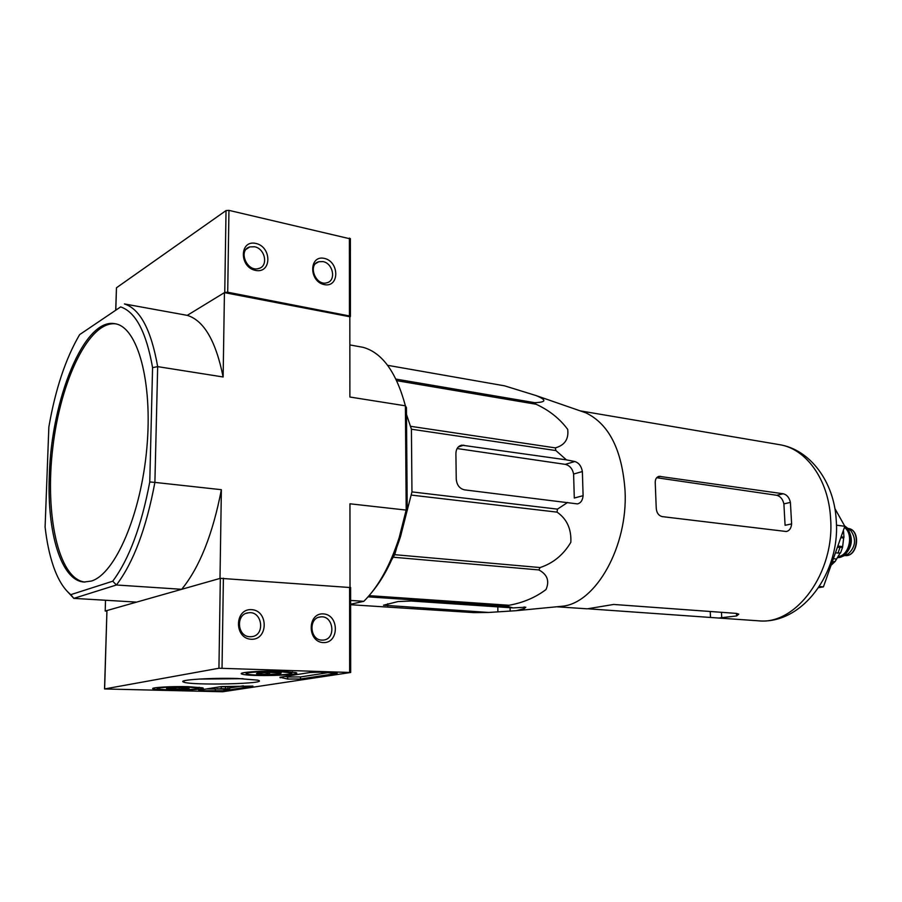 <?xml version="1.0" encoding="UTF-8"?>
<svg xmlns="http://www.w3.org/2000/svg" width="902" height="902" viewBox="0 0 902 902"><rect width="100%" height="100%" fill="white"/><g stroke="black" fill="none" stroke-linecap="round" stroke-linejoin="round"><path stroke-width="1.35" d="M581.339 411.267L585.804 412.812C609.121 424.064 622.211 450.154 625.075 491.094C627.893 546.443 596.03 602.716 562.701 606.2L558.056 606.651M395.922 379.099L534.807 402.687C541.347 402.348 550.829 401.559 535.867 395.504L504.568 385.842L387.601 365.31M534.807 402.687L536.115 404.254C549.239 410.309 559.77 418.697 567.708 429.408C568.869 439.094 564.742 445.25 555.339 447.877L555.891 450.56L566.422 459.862L461.677 445.16C458.002 446.14 456.074 448.937 455.893 453.537L456.254 479.188C456.84 485.107 459.592 488.67 464.53 489.854L577.449 503.902C580.753 503.102 582.647 500.351 583.098 495.672L582.376 471.532C581.373 466.142 578.858 462.805 574.822 461.52L566.422 459.862M406.486 414.458L411.425 429.217L411.955 491.894L557.459 509.134L567.606 502.47M557.459 509.134L557.053 512.133C566.884 518.954 571.485 529.023 570.842 542.327C563.344 554.888 553.084 563.288 540.084 567.55L538.855 569.929C547.356 574.484 549.724 581.035 545.981 589.57C535.427 597.519 523.115 602.75 509.032 605.265L507.375 606.336L513.058 607.903L411.12 601.014L398.019 601.555L383.485 605.219L488.636 612.458L516.226 610.688L524.197 608.602L525.843 607.215L513.058 607.903M350.63 604.723L474.102 612.627L488.636 612.458M457.111 448.542L565.272 464.361C569.748 465.5 572.522 468.736 573.604 474.057L582.376 471.532M396.733 547.548L394.726 554.685L391.795 559.578M411.955 491.894L407.152 510.6M396.677 380.667L536.115 404.254M410.951 426.364L555.339 447.877M411.425 429.217L555.891 450.56M411.526 495.108L557.053 512.133M394.726 554.685L540.084 567.55M393.531 557.244L538.855 569.929M369.098 595.647L509.032 605.265M368.061 596.842L507.375 606.336M49.317 475.546C46.87 532.383 61.156 580.911 84.134 582.027L91.384 581.046C115.039 574.112 140.971 514.738 146.834 448.125C152.923 381.501 137.465 326.727 114.982 323.728C84.303 317.357 51.29 399.293 49.317 475.546M70.784 594.655L73.817 598.376L116.426 584.992C133.485 562.453 146.304 528.256 154.896 482.401L149.766 481.961C141.434 526.148 129.087 559.229 112.727 581.204L70.784 594.655C63.647 588.837 57.784 579.185 53.195 565.667C49.452 554.55 46.757 541.674 45.1 527.027L48.855 427.018C55.36 389.371 65.621 358.568 79.635 334.619L120.642 306.905C135.672 311.968 146.316 332.218 152.573 367.633L157.67 366.629L223.132 376.98L224.44 292.62L187.255 315.362L124.408 303.94C140.081 308.935 151.175 329.828 157.67 366.629L154.896 482.401L221.373 489.696L219.998 578.419L181.697 589.299C199.534 567.448 212.759 534.255 221.373 489.696M149.766 481.961L152.573 367.633M79.635 334.619L120.642 306.905M224.44 292.62L350.179 316.827L349.446 315.948L227.71 292.225L224.756 292.428L187.255 315.362C203.92 320.492 215.882 341.035 223.132 376.98M350.619 604.227L363.822 601.318C378.321 586.898 390.104 565.689 399.169 537.693L406.193 509.98L405.393 405.81C396.35 372.267 382.29 352.783 363.224 347.36L349.852 344.925M105.523 600.27L105.196 611.037L106.831 611.128M112.727 581.204L116.426 584.992L181.697 589.299M66.083 590.1L73.817 598.376L136.597 602.108L105.196 611.037M363.822 601.318L350.619 600.439M350.01 587.303L349.953 503.801L407.23 510.205L406.43 407.603L405.393 405.81L349.886 397.027L349.829 317.008M372.176 591.904C383.688 577.979 393.137 559.533 400.522 536.566L407.23 510.205M115.648 323.852C89.095 320.65 60.614 380.43 52.846 447.302C44.66 514.117 58.258 578.926 84.833 582.061M818.655 587.642L823.425 586.875L844.824 526.272L834.835 508.435M844.824 526.272L836.425 525.189M823.425 586.875L819.411 586.503M583.098 495.672L574.292 498.028L573.604 474.057M656.656 477.722L776.757 495.288C780.365 496.247 782.744 499.11 783.894 503.868L790.411 502.403C789.306 497.622 786.927 494.747 783.274 493.777L659.159 476.324C656.239 477.068 654.942 479.548 655.28 483.765L656.182 506.89C656.284 512.313 658.28 515.549 662.192 516.609L786.375 531.515C789.453 530.782 791.201 528.245 791.618 523.927L790.411 502.403M791.618 523.927L785.078 525.291L783.894 503.868M588.454 608.816L718.702 618.039L736.607 615.953L738.806 614.161L736.46 613.405L613.676 604.453L587.281 608.827L556.816 606.775M222.647 691.766L104.531 688.959L218.938 668.247L350.675 672.486L222.647 691.766M104.531 688.902L106.943 610.541L220.325 578.329L350.607 587.563M251.241 639.259C268.322 640.149 268.593 610.496 251.579 609.639C234.407 608.422 233.979 638.616 251.241 639.259M323.299 642.596C339.332 643.43 339.344 614.679 323.367 613.89C307.255 612.74 307.108 641.998 323.299 642.596M201.89 690.74L223.888 690.763L252.921 686.084L221.396 686.58L198.744 690.177L201.89 690.74L201.913 689.669M300.467 679.014L337.1 673.388L319.928 672.148L310.029 672.497L279.924 677.278L287.67 679.048L300.467 679.014L300.479 676.951L287.693 676.985L287.67 679.048M237.981 678.518L257.622 680.142C272.742 683.772 189.612 685.802 183.298 681.957C177.728 679.849 211.97 677.65 237.981 678.518M188.45 686.681L202.567 687.843C209.997 690.007 158.763 691.135 153.306 688.914C148.469 687.617 170.76 686.174 188.45 686.681M281.943 671.257L295.946 672.61C304.526 675.294 248.501 676.827 242.029 674.098C236.132 672.418 262.347 670.524 281.943 671.257M243.01 678.699L199.252 679.059M321.946 640.127L323.311 640.082C336.514 639.236 333.492 614.882 320.458 616.934C308.258 617.701 309.668 640.161 321.946 640.127M249.978 636.722L251.534 636.665C265.605 635.673 262.381 610.541 248.49 612.796C235.557 613.71 236.955 636.733 249.978 636.722M329.309 672.464L300.479 676.951M285.167 676.444L287.693 676.985M222.027 689.049L206.445 688.948M243.337 685.847L229.672 687.967M217.111 688.745L226.199 689.376L229.66 688.835L221.204 688.666L221.227 686.738L229.694 686.907L229.66 688.835M227.935 686.862L227.902 688.79M225.511 687.245L225.477 689.173M220.629 686.693L221.227 686.738M217.111 688.993L221.204 688.666M187.413 687.854L189.149 688.102L188.507 688.654L179.182 689.196L166.566 688.598L176.848 687.595L187.413 687.854M186.579 686.997L198.44 688.034C202.725 689.737 163.657 690.594 158.019 688.925C152.844 687.843 171.504 686.557 186.579 686.997M168.708 687.989L168.685 688.948M179.216 687.572L179.182 689.196M279.778 672.734L281.21 672.971L280.263 673.738L269.63 674.392C265.943 672.114 262.2 672.001 258.412 674.042L256.506 673.647L257.758 673.027L268.492 672.362L279.778 672.734M269.642 672.351L269.63 674.392L258.412 674.042L258.423 672.926M279.631 671.64L291.459 672.881C296.33 674.978 253.924 676.15 247.249 674.098C240.89 672.712 262.888 671.02 279.631 671.64M350.371 238.883L228.95 210.369L226.03 210.583L116.459 287.783L115.715 309.826M324.325 258.389C308.924 254.838 308.788 281.548 324.246 284.615C339.58 287.873 339.58 261.58 324.325 258.389M255.818 243.416C239.458 239.65 239.064 267.15 255.503 270.408C271.784 273.858 272.032 246.821 255.818 243.416M254.556 246.765L249.831 246.911C237.621 250.102 247.035 272.596 258.829 268.458C268.638 266.113 265.165 248.535 254.556 246.765M323.029 261.614L318.834 261.715C307.244 264.523 315.779 286.486 326.986 282.743C336.412 280.669 333.142 263.294 323.029 261.614M844.633 555.26L848.162 553.952C855.603 546.995 856.517 539.261 850.936 530.748L848.827 529.136M837.315 557.639L843.573 555.993C852.627 547.503 853.754 538.077 846.955 527.693L844.576 525.832M837.349 557.594C849.921 558.372 855.919 533.375 844.802 526.328M841.16 536.622L843.945 537.412L843.663 538.02L840.799 537.671M837.394 547.311L842.558 547.379L843.663 538.02M835.41 552.915L840.54 552.994L842.569 547.379M832.23 561.935L835.196 561.371L839.999 553.208M842.479 546.578L837.845 546.037M836.255 559.003L833.38 558.688M458.227 447.042L463.853 445.126M565.272 464.361L574.822 461.52M387.77 605.941L387.759 603.742M497.881 611.545L497.803 606.866M830.573 518.21C835.038 572.714 795.936 625.503 758.3 620.802C802.25 624.917 840.72 572.353 836.21 519.958C834.192 482.04 810.267 449.467 779.339 444.641C805.96 448.553 828.555 479.458 830.573 518.21M524.197 608.602L524.163 606.899M510.171 611.184L510.092 607.7M657.152 477.237L660.591 476.324M776.757 495.288L783.274 493.777M710.505 617.363L710.235 611.488M721.758 618.186L721.476 612.311M736.607 615.953L736.483 613.405M106.943 610.541L104.632 688.88M220.325 578.329L218.938 668.247M223.392 578.193L222.027 668.134M349.604 587.27L349.649 672.385M337.1 672.802L337.1 673.388M280.161 677.244L280.161 677.819M215.341 689.162L215.307 691.056M223.91 689.275L223.888 690.763M349.446 315.948L349.401 238.083M227.71 292.225L228.95 210.369M224.756 292.428L226.03 210.583M115.817 309.758L116.459 287.783M844.655 555.508C857.723 557.639 861.094 529.418 847.88 528.403C861.489 529.429 858.118 557.718 844.655 555.508M837.71 557.098C849.74 557.402 855.231 533.567 844.644 526.791M838.105 556.511C849.256 555.891 854.014 534.097 844.419 527.411M841.453 535.799L841.465 536.656M839.931 547.604L837.958 553.197M832.523 561.969L832.016 562.555M585.804 412.812L535.867 395.504M562.701 606.2L516.226 610.688M459.975 445.746L461.677 445.16M400.522 536.566L399.169 537.693M658.37 476.538L659.103 476.335M718.702 618.039L758.3 620.802M580.178 410.861L779.339 444.641M350.607 587.45L350.675 672.486M242.052 673.129L242.029 674.098M153.329 688.203L153.306 688.914M184.572 680.694L183.298 681.957M318.778 617.295L320.458 616.934M246.359 613.304L248.49 612.796M214.124 687.73L214.101 688.835M198.44 688.034L199.218 687.268M157.455 688.35L156.7 687.583M291.459 672.881L292.383 671.945M246.505 673.354L245.57 672.407M350.416 316.388L350.371 238.59M246.201 249.256L249.831 246.911M315.723 263.542L318.834 261.715M850.936 530.748L846.955 527.693M848.162 553.952L843.573 555.993M843.573 531.425L843.968 537.412M835.207 561.382L831.103 565.272"/></g></svg>
